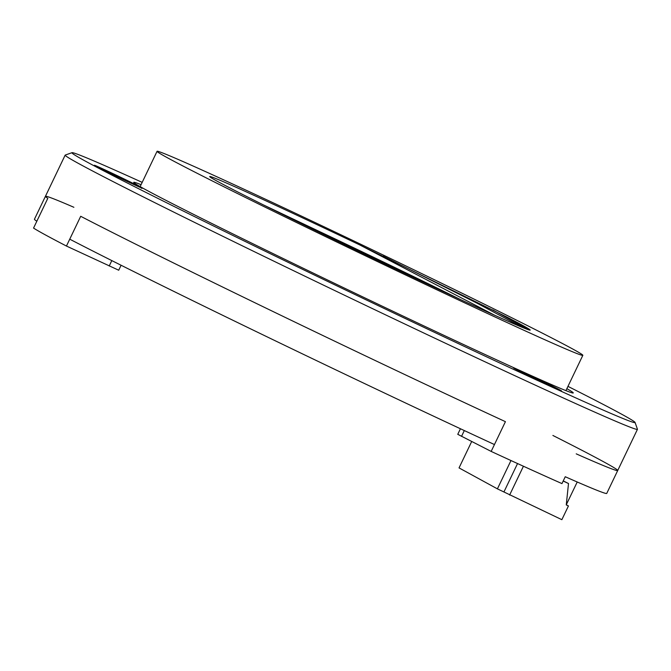 <?xml version="1.0" encoding="UTF-8"?>
<svg xmlns="http://www.w3.org/2000/svg" width="671" height="671" viewBox="0 0 671 671"><rect width="100%" height="100%" fill="white"/><g stroke="black" fill="none" stroke-linecap="round" stroke-linejoin="round"><path stroke-width="1.01" d="M303.862 217.236A236.066 4.202 25.6 0 0 157.056 151.319A236.066 4.202 25.6 0 0 368.136 257.11A236.066 4.202 25.6 0 0 582.839 355.32A236.066 4.202 25.6 0 0 303.862 217.236M506.58 316.922L359.815 244.965A177.681 3.162 25.6 0 0 209.713 176.607A177.681 3.162 25.6 0 0 368.58 256.171A177.681 3.162 25.6 0 0 530.14 330.132A177.681 3.162 25.6 0 0 506.58 316.922L529.234 329.989M359.815 244.965L494.611 315.227M460.591 299.627A172.606 3.07 25.6 0 0 319.438 231.512L263.468 204.94M409.067 275.454L319.438 231.512M383.208 256.163L476.796 303.049L522.39 327.406M492.799 309.893L528.48 329.755M566.274 504.768L577.228 481.988M563.254 480.897L568.505 483.531L563.195 481.032M566.299 504.785L568.438 505.951L566.257 504.919L568.505 483.531M510.983 460.541L497.412 488.857L561.853 519.681L568.438 505.951M497.412 488.857L459.039 467.905L471.679 441.526M517.542 463.552L503.946 491.935M523.43 466.236L509.625 495.039M121.09 265.255L118.717 270.22L66.446 246.047L80.705 216.288L69.742 239.178A317.291 5.653 25.6 0 0 494.452 444.554L505.422 421.665A317.291 5.653 25.6 0 1 80.705 216.288A317.291 5.653 25.6 0 0 505.422 421.665L491.164 451.415L457.765 434.322L460.432 428.752M73.885 207.289A317.291 5.653 25.6 0 0 45.427 196.326L34.456 219.216A317.291 5.653 25.6 0 0 36.838 221.22L47.809 198.331A317.291 5.653 25.6 0 1 45.427 196.326A317.291 5.653 25.6 0 0 47.809 198.331L33.55 228.081A317.291 5.653 -154.4 0 0 66.446 246.047M491.164 451.415A317.291 5.653 -154.4 0 0 561.962 483.598L565.25 476.737A317.291 5.653 25.6 0 0 606.743 493.411L617.714 470.522A317.291 5.653 25.6 0 0 552.887 435.454M617.714 470.522A317.291 5.653 25.6 0 1 576.221 453.848A317.291 5.653 25.6 0 0 617.714 470.522L637.45 429.323A317.291 5.653 -154.4 0 1 440.134 340.725A317.291 5.653 -154.4 0 1 65.162 155.127A317.291 5.653 -154.4 0 1 65.255 155.06L72.023 152.678A312.216 5.561 25.6 0 0 440.906 335.374A312.216 5.561 25.6 0 0 635.06 422.445A312.216 5.561 25.6 0 0 567.96 386.37M544.936 383.451A26.655 0.478 -154.4 0 1 513.441 367.867A26.655 0.478 -154.4 0 1 530.015 375.307A26.655 0.478 -154.4 0 1 561.501 390.899A26.655 0.478 -154.4 0 1 544.936 383.451M559.916 390.312L560.411 390.899M125.938 180.843A26.655 0.478 -154.4 0 1 94.443 165.259A26.655 0.478 -154.4 0 1 111.017 172.699A26.655 0.478 -154.4 0 1 142.504 188.291A26.655 0.478 -154.4 0 1 125.938 180.843M140.918 187.704L141.413 188.291M635.06 422.445L637.45 429.214A317.291 5.653 -154.4 0 1 637.45 429.323M141.078 184.676A243.682 4.336 25.6 0 0 133.739 182.361A243.682 4.336 25.6 0 0 351.629 291.566A243.682 4.336 25.6 0 0 573.26 392.938A243.682 4.336 25.6 0 0 566.852 388.677M142.185 182.369A312.216 5.561 25.6 0 0 72.023 152.678M109.214 266.01L111.805 260.6M464.315 430.556L461.531 436.376M565.921 390.623L582.839 355.32M140.147 186.622L157.056 151.319M45.427 196.326L65.162 155.127"/></g></svg>
